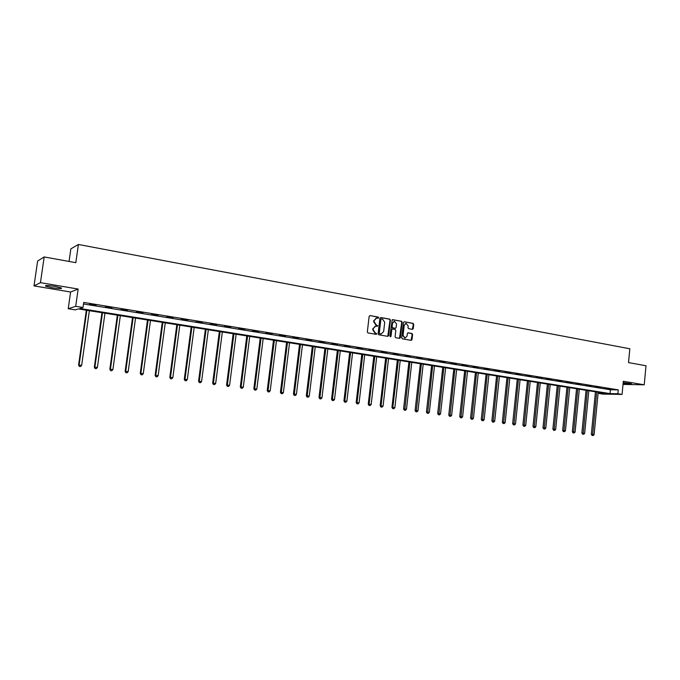 <?xml version="1.0" encoding="UTF-8"?>
<svg xmlns="http://www.w3.org/2000/svg" width="680" height="680" viewBox="0 0 680 680"><rect width="100%" height="100%" fill="white"/><g stroke="black" fill="none" stroke-linecap="round" stroke-linejoin="round"><path stroke-width="1.02" d="M378.692 317.755L378.225 317.058L370.039 315.571L369.155 316.302L367.327 331.942L368.007 332.945L376.219 334.356L376.83 333.837L375.3 332.953L373.159 329.757L373.303 328.457L375.734 326.085L377.23 326.306L377.765 325.797L376.236 324.904L374.094 321.7L374.247 320.399L376.644 318.036L378.173 318.274L378.692 317.755M378.012 318.249L377.817 317.109L370.039 315.571M376.116 334.339L376.414 333.88L375.3 332.953M377.069 326.289L377.349 325.839L376.236 324.904M623.101 383.495C628.405 384.081 631.185 384.157 631.439 383.741L623.186 382.568M55.012 286.399C47.898 285.353 44.761 285.26 45.602 286.144L52.088 287.716C59.134 288.753 62.254 288.839 61.447 287.963L55.012 286.399M412.403 329.35L413.245 328.627L413.729 324.343L413.083 323.365L404.192 321.767L403.461 322.49L401.71 337.858L402.365 338.844L411.255 340.365L412.003 339.635L412.582 334.45L411.944 333.464L408.085 332.8L407.346 333.531L407.056 336.107L405.067 338.07L403.061 335.41L404.209 325.303L406.164 323.357L408.204 326.017L408.008 327.7L408.654 328.678L412.403 329.35M617.873 393.745L622.064 394.425L602.947 394.102L598.808 393.44L606.424 393.558L78.37 308.924L75.31 309.868L68.212 308.737L75.701 306.323L83.002 307.496L79.823 308.482L610.028 393.618L617.873 393.745L618.239 389.861L83.725 302.43L83.002 307.496M44.191 256.947L40.443 282.668L34 285.898L37.638 261.01L44.191 256.947L75.811 262.667L78.412 244.469L629.825 348.772L628.515 362.593L646 365.747L644.232 384.812L623.313 381.267L622.064 394.425M34 285.898L70.601 292.017L78.157 289.051L40.443 282.668M78.157 289.051L75.701 306.323M390.43 320.144L389.776 319.141L380.774 317.517L379.916 318.24L378.105 333.795L378.777 334.789L387.796 336.345L388.654 335.614L390.43 320.144L389.351 319.192L380.774 317.517M392.615 319.659L401.498 321.266L402.152 322.252L400.401 337.637L399.644 338.368L395.743 337.705L395.089 336.719L395.811 330.463L395.148 329.469L392.513 329.018L391.765 329.749L391.017 336.277L390.481 336.796L389.954 336.099L392.232 319.702M623.008 384.421L644.232 384.812M78.412 244.469L70.856 248.863L69.054 261.443M83.504 303.96L610.394 389.776L618.239 389.861M89.454 304.385L96.144 305.218L89.454 304.385M105.323 306.977L111.954 307.802L105.323 306.977M120.972 309.527L127.543 310.344L120.972 309.527M136.391 312.043L142.91 312.851L136.391 312.043M151.597 314.525L158.066 315.325L151.597 314.525M166.6 316.974L173.009 317.764L166.6 316.974M181.381 319.379L187.748 320.17L181.381 319.379M195.976 321.759L202.283 322.55L195.976 321.759M210.358 324.113L216.623 324.887L210.358 324.113M224.553 326.425L230.767 327.19L224.553 326.425M238.561 328.712L244.724 329.469L238.561 328.712M252.374 330.964L258.485 331.721L252.374 330.964M266.007 333.183L272.076 333.94L266.007 333.183M279.463 335.385L285.481 336.124L279.463 335.385M292.74 337.543L298.716 338.283L292.74 337.543M305.847 339.685L311.772 340.416L305.847 339.685M318.784 341.793L324.666 342.524L318.784 341.793M331.551 343.876L337.39 344.599L331.551 343.876M344.156 345.933L349.953 346.647L344.156 345.933M356.609 347.964L362.363 348.678L356.609 347.964M368.9 349.971L374.612 350.676L368.9 349.971M381.038 351.951L386.707 352.648L381.038 351.951M393.023 353.906L398.659 354.603L393.023 353.906M404.863 355.835L410.457 356.524L404.863 355.835M416.559 357.748L422.11 358.428L416.559 357.748M428.111 359.626L433.619 360.306L428.111 359.626M439.518 361.488L444.992 362.168L439.518 361.488M450.789 363.332L456.229 363.995L450.789 363.332M461.933 365.143L467.33 365.806L461.933 365.143M472.94 366.936L478.295 367.6L472.94 366.936M483.812 368.713L489.133 369.368L483.812 368.713M494.564 370.464L499.851 371.118L494.564 370.464M505.18 372.198L510.433 372.844L505.18 372.198M515.678 373.915L520.897 374.552L515.678 373.915M526.057 375.606L531.241 376.244L526.057 375.606M536.316 377.281L541.458 377.91L536.316 377.281M546.457 378.93L551.565 379.559L546.457 378.93M556.478 380.57L561.561 381.191L556.478 380.57M566.389 382.185L571.438 382.806L566.389 382.185M576.189 383.784L581.204 384.396L576.189 383.784M585.888 385.365L590.869 385.976L585.888 385.365M595.467 386.928L600.414 387.532L595.467 386.928M604.945 388.475L609.866 389.079L604.945 388.475M598.918 392.36L598.808 393.44M70.601 292.017L68.212 308.737M610.394 389.776L610.028 393.618M376.176 318.087L374.247 320.399M375.819 324.947L373.677 321.742L373.83 320.45M375.275 326.128L373.303 328.457M374.884 332.996L372.742 329.8L372.895 328.5M387.745 336.337L390.014 320.186M381.48 318.877L380.876 319.387L379.296 333.03L379.763 333.727L381.208 333.948L383.639 331.576L384.71 322.269L382.594 319.073L381.48 318.877M381.063 318.928L380.876 319.387M380.791 333.99L378.879 333.064L380.46 319.43M392.216 319.71L401.498 321.266M399.491 338.351L401.719 322.303L401.072 321.308M392.199 329.069L391.34 329.791L391.017 336.277M390.32 336.762L390.592 336.32M396.55 323.977L394.485 321.291L392.513 323.247L392.096 326.833L392.76 327.828L395.394 328.278L396.142 327.548L396.55 323.977M394.06 321.343L392.513 323.247M395.216 328.278L392.334 327.862L391.671 326.876L392.088 323.298M405.781 323.391L404.209 325.303M404.974 338.079L402.628 335.452L403.775 325.346M411.094 340.349L412.148 334.483L411.502 333.506L407.804 332.851M412.361 329.341L413.296 324.385L412.649 323.408L404.302 321.776M86.343 310.207L78.591 365.032L81.651 365.339L89.36 310.692M86.844 310.284L79.109 364.99L79.322 366.418L80.546 366.537L79.534 366.401M81.651 365.339L80.546 366.537M79.322 366.418L78.591 365.032M101.957 312.707L94.333 367.157L97.384 367.464L104.966 313.191M102.484 312.791L94.877 367.124L95.064 368.534L96.288 368.653L95.285 368.517M97.384 367.464L96.288 368.653M95.064 368.534L94.333 367.157M117.343 315.172L109.845 369.257L112.897 369.563L120.352 315.656M117.904 315.265L110.423 369.231L110.585 370.617L111.8 370.745L110.814 370.608M112.897 369.563L111.8 370.745M110.585 370.617L109.845 369.257M132.523 317.611L125.145 371.322L128.189 371.628L135.532 318.087M133.11 317.704L125.749 371.297L125.885 372.683L127.1 372.801L126.131 372.674M128.189 371.628L127.1 372.801M125.885 372.683L125.145 371.322M147.492 320.008L140.242 373.363L143.276 373.668L150.493 320.484M148.112 320.101L140.87 373.346L140.981 374.714L142.188 374.833L141.227 374.705M143.276 373.668L142.188 374.833M140.981 374.714L140.242 373.363M162.265 322.371L155.125 375.377L158.151 375.683L165.257 322.856M162.903 322.473L155.78 375.36L155.864 376.712L157.071 376.839L156.128 376.712M158.151 375.683L157.071 376.839M155.864 376.712L155.125 375.377M176.826 324.708L169.804 377.357L172.822 377.663L179.817 325.185M177.497 324.81L170.484 377.349L170.544 378.692L171.751 378.811L170.816 378.683M172.822 377.663L171.751 378.811M170.544 378.692L169.804 377.357M191.199 327.012L184.28 379.312L187.297 379.618L194.174 327.488M191.887 327.123L184.994 379.312L185.028 380.638L186.235 380.766L185.308 380.638M187.297 379.618L186.235 380.766M185.028 380.638L184.28 379.312M205.377 329.281L198.569 381.242L201.577 381.556L208.352 329.757M206.091 329.4L199.308 381.242L199.316 382.559L200.515 382.687L199.606 382.559M201.577 381.556L200.515 382.687M199.316 382.559L198.569 381.242M219.359 331.525L212.67 383.154L215.67 383.46L222.334 332.001M220.107 331.644L213.427 383.154L213.409 384.455L214.608 384.582L213.715 384.464M215.67 383.46L214.608 384.582M213.409 384.455L212.67 383.154M233.163 333.736L226.576 385.033L229.576 385.339L236.13 334.212M233.928 333.863L227.358 385.041L227.315 386.333L228.523 386.452L227.63 386.333M229.576 385.339L228.523 386.452M227.315 386.333L226.576 385.033M246.789 335.92L240.303 386.886L243.296 387.192L249.747 336.396M247.579 336.048L241.111 386.894L241.043 388.178L242.242 388.297L241.366 388.186M243.296 387.192L242.242 388.297M241.043 388.178L240.303 386.886M260.236 338.079L253.852 388.714L256.836 389.019L263.185 338.546M261.043 338.207L254.677 388.73L254.592 389.997L255.791 390.125L254.924 390.005M256.836 389.019L255.791 390.125M254.592 389.997L253.852 388.714M273.504 340.204L267.223 390.524L270.198 390.83L276.454 340.671M274.337 340.34L268.065 390.541L267.962 391.799L269.152 391.926L268.302 391.808M270.198 390.83L269.152 391.926M267.962 391.799L267.223 390.524M286.611 342.303L280.415 392.309L283.39 392.615L289.544 342.771M287.462 342.44L281.163 393.575L282.353 393.703L281.512 393.584M283.39 392.615L282.353 393.703M281.163 393.575L280.415 392.309M299.54 344.377L293.445 394.069L296.412 394.375L302.473 344.845M300.416 344.513L294.194 395.326L295.375 395.454L294.55 395.344M296.412 394.375L295.375 395.454M294.194 395.326L293.445 394.069M312.307 346.426L306.306 395.802L309.264 396.108L315.24 346.894M313.2 346.562L307.054 397.06L308.236 397.188L307.42 397.077M309.264 396.108L308.236 397.188M307.054 397.06L306.306 395.802M324.921 348.44L319.005 397.519L321.954 397.825L327.837 348.908M325.83 348.585L319.753 398.769L320.935 398.897L320.127 398.786M321.954 397.825L320.935 398.897M319.753 398.769L319.005 397.519M337.365 350.438L331.543 399.219L334.492 399.525L340.28 350.905M338.3 350.591L332.291 400.46L333.472 400.579L332.673 400.469M334.492 399.525L333.472 400.579M332.291 400.46L331.543 399.219M349.664 352.41L343.927 400.894L346.868 401.192L352.572 352.877M350.608 352.563L344.675 402.126L345.848 402.245L345.058 402.144M346.868 401.192L345.848 402.245M344.675 402.126L343.927 400.894M361.802 354.356L356.159 402.543L359.091 402.849L364.709 354.815M362.772 354.51L356.898 403.767L358.071 403.894L357.298 403.784M359.091 402.849L358.071 403.894M356.898 403.767L356.159 402.543M373.796 356.277L368.237 404.175L371.161 404.481L376.695 356.745M374.782 356.43L368.976 405.399L370.149 405.518L369.376 405.416M371.161 404.481L370.149 405.518M368.976 405.399L368.237 404.175M385.645 358.173L380.162 405.79L383.078 406.087L388.535 358.64M386.639 358.334L380.911 406.997L382.075 407.125L381.319 407.023M383.078 406.087L382.075 407.125M380.911 406.997L380.162 405.79M397.35 360.051L391.944 407.379L394.859 407.685L400.223 360.51M398.361 360.213L392.692 408.587L393.856 408.705L393.108 408.603M394.859 407.685L393.856 408.705M392.692 408.587L391.944 407.379M408.909 361.904L403.589 408.952L406.487 409.258L411.782 362.363M409.938 362.066L404.753 410.176L404.328 410.15L405.493 410.278L404.753 410.176M406.487 409.258L405.493 410.278M404.328 410.15L403.589 408.952M420.325 363.732L415.089 410.507L417.979 410.813L423.198 364.191M421.379 363.902L416.253 411.723L415.828 411.697L416.984 411.825L416.253 411.723M417.979 410.813L416.984 411.825M415.828 411.697L415.089 410.507M431.613 365.543L426.445 412.046L429.335 412.344L434.477 366.001M432.675 365.712L427.626 413.253L427.193 413.227L428.349 413.346L427.626 413.253M429.335 412.344L428.349 413.346M427.193 413.227L426.445 412.046M442.765 367.327L437.673 413.559L440.555 413.865L445.621 367.786M443.844 367.506L438.855 414.766L438.421 414.74L439.569 414.859L438.855 414.766M440.555 413.865L439.569 414.859M438.421 414.74L437.673 413.559M453.789 369.096L448.766 415.063L451.639 415.361L456.629 369.554M454.877 369.274L449.956 416.262L449.514 416.236L450.662 416.355L449.956 416.262M451.639 415.361L450.662 416.355M449.514 416.236L448.766 415.063M464.678 370.846L459.731 416.543L462.596 416.84L467.517 371.297M465.783 371.017L460.921 417.732L460.471 417.707L461.618 417.826L460.921 417.732M462.596 416.84L461.618 417.826M460.471 417.707L459.731 416.543M475.439 372.572L470.568 418.004L473.425 418.31L478.269 373.023M476.552 372.75L471.758 419.195L471.308 419.169L472.447 419.288L471.758 419.195M473.425 418.31L472.447 419.288M471.308 419.169L470.568 418.004M486.081 374.272L481.27 419.458L484.126 419.755L488.903 374.723M487.212 374.45L482.477 420.639L482.018 420.605L483.157 420.725L482.477 420.639M484.126 419.755L483.157 420.725M482.018 420.605L481.27 419.458M496.596 375.955L491.861 420.886L494.7 421.183L499.409 376.414M497.735 376.142L493.06 422.059L492.6 422.034L493.739 422.152L493.06 422.059M494.7 421.183L493.739 422.152M492.6 422.034L491.861 420.886M506.991 377.621L502.325 422.297L505.155 422.594L509.804 378.072M508.147 377.808L503.531 423.47L503.064 423.436L504.194 423.563L503.531 423.47M505.155 422.594L504.194 423.563M503.064 423.436L502.325 422.297M517.267 379.27L512.66 423.7L515.491 423.997L520.072 379.721M518.432 379.457L513.876 424.864L513.4 424.83L514.539 424.949L513.876 424.864M515.491 423.997L514.539 424.949M513.4 424.83L512.66 423.7M527.433 380.902L522.886 425.076L525.708 425.374L530.221 381.352M528.606 381.089L524.101 426.241L523.625 426.207L524.756 426.326L524.101 426.241M525.708 425.374L524.756 426.326M523.625 426.207L522.886 425.076M537.472 382.508L533.001 426.445L535.814 426.743L540.26 382.959M538.662 382.704L534.216 427.601L533.74 427.567L534.862 427.686L534.216 427.601M535.814 426.743L534.862 427.686M533.74 427.567L533.001 426.445M547.409 384.106L542.997 427.796L545.802 428.094L550.188 384.548M548.607 384.293L544.221 428.944L543.736 428.91L544.858 429.029L544.221 428.944M545.802 428.094L544.858 429.029M543.736 428.91L542.997 427.796M557.235 385.679L552.883 429.131L555.679 429.428L560.005 386.121M558.442 385.875L554.106 430.278L553.613 430.245L554.736 430.363L554.106 430.278M555.679 429.428L554.736 430.363M553.613 430.245L552.883 429.131M566.95 387.234L562.658 430.457L565.446 430.746L569.712 387.676M568.165 387.43L563.881 431.596L563.388 431.562L564.502 431.681L563.881 431.596M565.446 430.746L564.502 431.681M563.388 431.562L562.658 430.457M576.555 388.773L572.322 431.757L575.101 432.055L579.309 389.215M577.779 388.969L573.554 432.897L573.053 432.863L574.167 432.981L573.554 432.897M575.101 432.055L574.167 432.981M573.053 432.863L572.322 431.757M586.058 390.295L581.876 433.05L584.656 433.347L588.803 390.736M587.29 390.499L583.117 434.18L582.615 434.146L583.721 434.265L583.117 434.18M584.656 433.347L583.721 434.265M582.615 434.146L581.876 433.05M595.45 391.799L591.337 434.333L594.108 434.622L598.196 392.241M596.7 392.003L592.569 435.455L592.067 435.421L593.173 435.531L592.569 435.455M594.108 434.622L593.173 435.531M592.067 435.421L591.337 434.333M388.229 335.648L388.654 335.614M389.351 319.192L389.776 319.141M401.719 322.303L402.152 322.252M399.967 337.671L400.401 337.637M391.34 329.791L391.765 329.749M391.671 326.876L392.096 326.833M392.334 327.862L392.76 327.828M394.859 328.312L395.284 328.27M402.628 335.452L403.061 335.41M411.502 333.506L411.944 333.464M412.148 334.483L412.582 334.45M411.561 339.668L412.003 339.635M412.649 323.408L413.083 323.365M413.296 324.385L413.729 324.343M412.811 328.67L413.245 328.627M45.602 286.144L45.688 285.591M394.969 328.321L395.394 328.278M404.634 338.104L405.067 338.07"/></g></svg>
